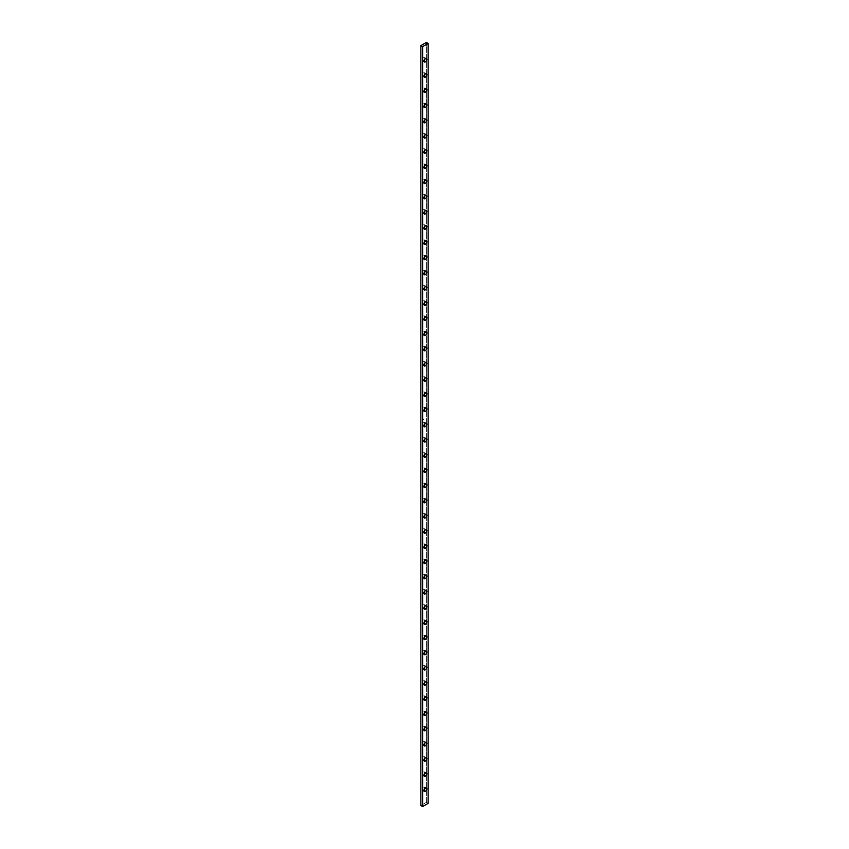 <?xml version="1.0" encoding="UTF-8"?>
<svg xmlns="http://www.w3.org/2000/svg" width="849" height="849" viewBox="0 0 849 849"><rect width="100%" height="100%" fill="white"/><g stroke="black" fill="none" stroke-linecap="round" stroke-linejoin="round"><path stroke-width="0.64" stroke-dasharray="4.25 3.18" d="M423.619 787.108L425.381 788.127L423.619 787.108L424.627 787.012A2.016 1.167 120 0 0 423.619 787.108A2.016 1.167 120 0 0 422.303 788.891A2.016 1.167 120 0 0 422.611 790.504L422.303 788.891L423.619 787.108M424.171 789.963L423.619 790.398A2.016 1.167 120 0 0 424.001 790.122M424.999 788.403A2.016 1.167 120 0 0 424.627 787.012L424.935 788.625M423.619 771.911L425.381 772.919L423.619 771.911L424.627 771.815A2.016 1.167 120 0 0 423.619 771.911A2.016 1.167 120 0 0 422.303 773.683A2.016 1.167 120 0 0 422.611 775.307L422.303 773.683L423.619 771.911M424.171 774.766L423.619 775.201A2.016 1.167 120 0 0 424.001 774.925M424.999 773.206A2.016 1.167 120 0 0 424.627 771.815L424.935 773.428M423.619 756.714L425.381 757.722L423.619 756.714L424.627 756.608A2.016 1.167 120 0 0 423.619 756.714A2.016 1.167 120 0 0 422.303 758.486A2.016 1.167 120 0 0 422.611 760.11L422.303 758.486L423.619 756.714M424.171 759.568L423.619 760.004A2.016 1.167 120 0 0 424.001 759.728M424.999 758.008A2.016 1.167 120 0 0 424.627 756.608L424.935 758.231M423.619 741.517L425.381 742.525L423.619 741.517L424.627 741.41A2.016 1.167 120 0 0 423.619 741.517A2.016 1.167 120 0 0 422.303 743.289A2.016 1.167 120 0 0 422.611 744.902L422.303 743.289L423.619 741.517M424.171 744.371L423.619 744.806A2.016 1.167 120 0 0 424.001 744.531M424.999 742.811A2.016 1.167 120 0 0 424.627 741.41L424.935 743.034M423.619 726.319L425.381 727.328L423.619 726.319L424.627 726.213A2.016 1.167 120 0 0 423.619 726.319A2.016 1.167 120 0 0 422.303 728.092A2.016 1.167 120 0 0 422.611 729.705L422.303 728.092L423.619 726.319M424.171 729.164L423.619 729.609A2.016 1.167 120 0 0 424.001 729.333M424.999 727.604A2.016 1.167 120 0 0 424.627 726.213L424.935 727.826M423.619 711.112L425.381 712.131L423.619 711.112L424.627 711.016A2.016 1.167 120 0 0 423.619 711.112A2.016 1.167 120 0 0 422.303 712.895A2.016 1.167 120 0 0 422.611 714.508L422.303 712.895L423.619 711.112M424.171 713.967L423.619 714.412A2.016 1.167 120 0 0 424.001 714.126M424.999 712.407A2.016 1.167 120 0 0 424.627 711.016L424.935 712.629M423.619 695.915L425.381 696.933L423.619 695.915L424.627 695.819A2.016 1.167 120 0 0 423.619 695.915A2.016 1.167 120 0 0 422.303 697.698A2.016 1.167 120 0 0 422.611 699.311L422.303 697.698L423.619 695.915M424.171 698.769L423.619 699.215A2.016 1.167 120 0 0 424.001 698.929M424.999 697.209A2.016 1.167 120 0 0 424.627 695.819L424.935 697.432M423.619 680.718L425.381 681.736L423.619 680.718L424.627 680.622A2.016 1.167 120 0 0 423.619 680.718A2.016 1.167 120 0 0 422.303 682.5A2.016 1.167 120 0 0 422.611 684.114L422.303 682.5L423.619 680.718M424.171 683.572L423.619 684.018A2.016 1.167 120 0 0 424.001 683.732M424.999 682.012A2.016 1.167 120 0 0 424.627 680.622L424.935 682.235M423.619 665.52L425.381 666.539L423.619 665.52L424.627 665.425A2.016 1.167 120 0 0 423.619 665.52A2.016 1.167 120 0 0 422.303 667.303A2.016 1.167 120 0 0 422.611 668.916L422.303 667.303L423.619 665.52M424.171 668.375L423.619 668.81A2.016 1.167 120 0 0 424.001 668.534M424.999 666.815A2.016 1.167 120 0 0 424.627 665.425L424.935 667.038M423.619 650.323L425.381 651.332L423.619 650.323L424.627 650.228A2.016 1.167 120 0 0 423.619 650.323A2.016 1.167 120 0 0 422.303 652.096A2.016 1.167 120 0 0 422.611 653.719L422.303 652.096L423.619 650.323M424.171 653.178L423.619 653.613A2.016 1.167 120 0 0 424.001 653.337M424.999 651.618A2.016 1.167 120 0 0 424.627 650.228L424.935 651.841M423.619 635.126L425.381 636.134L423.619 635.126L424.627 635.02A2.016 1.167 120 0 0 423.619 635.126A2.016 1.167 120 0 0 422.303 636.899A2.016 1.167 120 0 0 422.611 638.522L422.303 636.899L423.619 635.126M424.171 637.981L423.619 638.416A2.016 1.167 120 0 0 424.001 638.14M424.999 636.421A2.016 1.167 120 0 0 424.627 635.02L424.935 636.644M423.619 619.929L425.381 620.937L423.619 619.929L424.627 619.823A2.016 1.167 120 0 0 423.619 619.929A2.016 1.167 120 0 0 422.303 621.701A2.016 1.167 120 0 0 422.611 623.315L422.303 621.701L423.619 619.929M424.171 622.784L423.619 623.219A2.016 1.167 120 0 0 424.001 622.943M424.999 621.224A2.016 1.167 120 0 0 424.627 619.823L424.935 621.447M423.619 604.732L425.381 605.74L423.619 604.732L424.627 604.626A2.016 1.167 120 0 0 423.619 604.732A2.016 1.167 120 0 0 422.303 606.504A2.016 1.167 120 0 0 422.611 608.117L422.303 606.504L423.619 604.732M424.171 607.576L423.619 608.022A2.016 1.167 120 0 0 424.001 607.746M424.999 606.016A2.016 1.167 120 0 0 424.627 604.626L424.935 606.239M423.619 589.524L425.381 590.543L423.619 589.524L424.627 589.429A2.016 1.167 120 0 0 423.619 589.524A2.016 1.167 120 0 0 422.303 591.307A2.016 1.167 120 0 0 422.611 592.92L422.303 591.307L423.619 589.524M424.171 592.379L423.619 592.825A2.016 1.167 120 0 0 424.001 592.538M424.999 590.819A2.016 1.167 120 0 0 424.627 589.429L424.935 591.042M423.619 574.327L425.381 575.346L423.619 574.327L424.627 574.232A2.016 1.167 120 0 0 423.619 574.327A2.016 1.167 120 0 0 422.303 576.11A2.016 1.167 120 0 0 422.611 577.723L422.303 576.11L423.619 574.327M424.171 577.182L423.619 577.628A2.016 1.167 120 0 0 424.001 577.341M424.999 575.622A2.016 1.167 120 0 0 424.627 574.232L424.935 575.845M423.619 559.13L425.381 560.149L423.619 559.13L424.627 559.035A2.016 1.167 120 0 0 423.619 559.13A2.016 1.167 120 0 0 422.303 560.913A2.016 1.167 120 0 0 422.611 562.526L422.303 560.913L423.619 559.13M424.171 561.985L423.619 562.431A2.016 1.167 120 0 0 424.001 562.144M424.999 560.425A2.016 1.167 120 0 0 424.627 559.035L424.935 560.648M423.619 543.933L425.381 544.952L423.619 543.933L424.627 543.838A2.016 1.167 120 0 0 423.619 543.933A2.016 1.167 120 0 0 422.303 545.716A2.016 1.167 120 0 0 422.611 547.329L422.303 545.716L423.619 543.933M424.171 546.788L423.619 547.223A2.016 1.167 120 0 0 424.001 546.947M424.999 545.228A2.016 1.167 120 0 0 424.627 543.838L424.935 545.451M423.619 528.736L425.381 529.744L423.619 528.736L424.627 528.64A2.016 1.167 120 0 0 423.619 528.736A2.016 1.167 120 0 0 422.303 530.508A2.016 1.167 120 0 0 422.611 532.132L422.303 530.508L423.619 528.736M424.171 531.591L423.619 532.026A2.016 1.167 120 0 0 424.001 531.75M424.999 530.031A2.016 1.167 120 0 0 424.627 528.64L424.935 530.254M423.619 513.539L425.381 514.547L423.619 513.539L424.627 513.433A2.016 1.167 120 0 0 423.619 513.539A2.016 1.167 120 0 0 422.303 515.311A2.016 1.167 120 0 0 422.611 516.935L422.303 515.311L423.619 513.539M424.171 516.394L423.619 516.829A2.016 1.167 120 0 0 424.001 516.553M424.999 514.834A2.016 1.167 120 0 0 424.627 513.433L424.935 515.056M423.619 498.342L425.381 499.35L423.619 498.342L424.627 498.236A2.016 1.167 120 0 0 423.619 498.342A2.016 1.167 120 0 0 422.303 500.114A2.016 1.167 120 0 0 422.611 501.727L422.303 500.114L423.619 498.342M424.171 501.197L423.619 501.632A2.016 1.167 120 0 0 424.001 501.356M424.999 499.637A2.016 1.167 120 0 0 424.627 498.236L424.935 499.859M423.619 483.145L425.381 484.153L423.619 483.145L424.627 483.039A2.016 1.167 120 0 0 423.619 483.145A2.016 1.167 120 0 0 422.303 484.917A2.016 1.167 120 0 0 422.611 486.53L422.303 484.917L423.619 483.145M424.171 485.989L423.619 486.435A2.016 1.167 120 0 0 424.001 486.159M424.999 484.429A2.016 1.167 120 0 0 424.627 483.039L424.935 484.652M423.619 467.937L425.381 468.956L423.619 467.937L424.627 467.841A2.016 1.167 120 0 0 423.619 467.937A2.016 1.167 120 0 0 422.303 469.72A2.016 1.167 120 0 0 422.611 471.333L422.303 469.72L423.619 467.937M424.171 470.792L423.619 471.237A2.016 1.167 120 0 0 424.001 470.951M424.999 469.232A2.016 1.167 120 0 0 424.627 467.841L424.935 469.455M423.619 452.74L425.381 453.759L423.619 452.74L424.627 452.644A2.016 1.167 120 0 0 423.619 452.74A2.016 1.167 120 0 0 422.303 454.523A2.016 1.167 120 0 0 422.611 456.136L422.303 454.523L423.619 452.74M424.171 455.595L423.619 456.04A2.016 1.167 120 0 0 424.001 455.754M424.999 454.035A2.016 1.167 120 0 0 424.627 452.644L424.935 454.257M423.619 437.543L425.381 438.562L423.619 437.543L424.627 437.447A2.016 1.167 120 0 0 423.619 437.543A2.016 1.167 120 0 0 422.303 439.326A2.016 1.167 120 0 0 422.611 440.939L422.303 439.326L423.619 437.543M424.171 440.398L423.619 440.843A2.016 1.167 120 0 0 424.001 440.557M424.999 438.837A2.016 1.167 120 0 0 424.627 437.447L424.935 439.06M423.619 422.346L425.381 423.364L423.619 422.346L424.627 422.25A2.016 1.167 120 0 0 423.619 422.346A2.016 1.167 120 0 0 422.303 424.129A2.016 1.167 120 0 0 422.611 425.742L422.303 424.129L423.619 422.346M424.171 425.2L423.619 425.636A2.016 1.167 120 0 0 424.001 425.36M424.999 423.64A2.016 1.167 120 0 0 424.627 422.25L424.935 423.863M423.619 407.149L425.381 408.157L423.619 407.149L424.627 407.053A2.016 1.167 120 0 0 423.619 407.149A2.016 1.167 120 0 0 422.303 408.921A2.016 1.167 120 0 0 422.611 410.545L422.303 408.921L423.619 407.149M424.171 410.003L423.619 410.438A2.016 1.167 120 0 0 424.001 410.163M424.999 408.443A2.016 1.167 120 0 0 424.627 407.053L424.935 408.666M423.619 391.951L425.381 392.96L423.619 391.951L424.627 391.845A2.016 1.167 120 0 0 423.619 391.951A2.016 1.167 120 0 0 422.303 393.724A2.016 1.167 120 0 0 422.611 395.347L422.303 393.724L423.619 391.951M424.171 394.806L423.619 395.241A2.016 1.167 120 0 0 424.001 394.965M424.999 393.246A2.016 1.167 120 0 0 424.627 391.845L424.935 393.469M423.619 376.754L425.381 377.763L423.619 376.754L424.627 376.648A2.016 1.167 120 0 0 423.619 376.754A2.016 1.167 120 0 0 422.303 378.527A2.016 1.167 120 0 0 422.611 380.14L422.303 378.527L423.619 376.754M424.171 379.609L423.619 380.044A2.016 1.167 120 0 0 424.001 379.768M424.999 378.049A2.016 1.167 120 0 0 424.627 376.648L424.935 378.272M423.619 361.557L425.381 362.565L423.619 361.557L424.627 361.451A2.016 1.167 120 0 0 423.619 361.557A2.016 1.167 120 0 0 422.303 363.33A2.016 1.167 120 0 0 422.611 364.943L422.303 363.33L423.619 361.557M424.171 364.401L423.619 364.847A2.016 1.167 120 0 0 424.001 364.571M424.999 362.841A2.016 1.167 120 0 0 424.627 361.451L424.935 363.064M423.619 346.35L425.381 347.368L423.619 346.35L424.627 346.254A2.016 1.167 120 0 0 423.619 346.35A2.016 1.167 120 0 0 422.303 348.132A2.016 1.167 120 0 0 422.611 349.746L422.303 348.132L423.619 346.35M424.171 349.204L423.619 349.65A2.016 1.167 120 0 0 424.001 349.363M424.999 347.644A2.016 1.167 120 0 0 424.627 346.254L424.935 347.867M423.619 331.152L425.381 332.171L423.619 331.152L424.627 331.057A2.016 1.167 120 0 0 423.619 331.152A2.016 1.167 120 0 0 422.303 332.935A2.016 1.167 120 0 0 422.611 334.548L422.303 332.935L423.619 331.152M424.171 334.007L423.619 334.453A2.016 1.167 120 0 0 424.001 334.166M424.999 332.447A2.016 1.167 120 0 0 424.627 331.057L424.935 332.67M423.619 315.955L425.381 316.974L423.619 315.955L424.627 315.86A2.016 1.167 120 0 0 423.619 315.955A2.016 1.167 120 0 0 422.303 317.738A2.016 1.167 120 0 0 422.611 319.351L422.303 317.738L423.619 315.955M424.171 318.81L423.619 319.256A2.016 1.167 120 0 0 424.001 318.969M424.999 317.25A2.016 1.167 120 0 0 424.627 315.86L424.935 317.473M423.619 300.758L425.381 301.777L423.619 300.758L424.627 300.663A2.016 1.167 120 0 0 423.619 300.758A2.016 1.167 120 0 0 422.303 302.541A2.016 1.167 120 0 0 422.611 304.154L422.303 302.541L423.619 300.758M424.171 303.613L423.619 304.048A2.016 1.167 120 0 0 424.001 303.772M424.999 302.053A2.016 1.167 120 0 0 424.627 300.663L424.935 302.276M423.619 270.364L425.381 271.372L423.619 270.364L424.627 270.258A2.016 1.167 120 0 0 423.619 270.364A2.016 1.167 120 0 0 422.303 272.136A2.016 1.167 120 0 0 422.611 273.76L422.303 272.136L423.619 270.364M424.171 273.219L423.619 273.654A2.016 1.167 120 0 0 424.001 273.378M424.999 271.659A2.016 1.167 120 0 0 424.627 270.258L424.935 271.882M423.619 255.167L425.381 256.175L423.619 255.167L424.627 255.061A2.016 1.167 120 0 0 423.619 255.167A2.016 1.167 120 0 0 422.303 256.939A2.016 1.167 120 0 0 422.611 258.552L422.303 256.939L423.619 255.167M424.171 258.022L423.619 258.457A2.016 1.167 120 0 0 424.001 258.181M424.999 256.462A2.016 1.167 120 0 0 424.627 255.061L424.935 256.685M423.619 239.97L425.381 240.978L423.619 239.97L424.627 239.864A2.016 1.167 120 0 0 423.619 239.97A2.016 1.167 120 0 0 422.303 241.742A2.016 1.167 120 0 0 422.611 243.355L422.303 241.742L423.619 239.97M424.171 242.814L423.619 243.26A2.016 1.167 120 0 0 424.001 242.984M424.999 241.254A2.016 1.167 120 0 0 424.627 239.864L424.935 241.477M423.619 224.773L425.381 225.781L423.619 224.773L424.627 224.667A2.016 1.167 120 0 0 423.619 224.773A2.016 1.167 120 0 0 422.303 226.545A2.016 1.167 120 0 0 422.611 228.158L422.303 226.545L423.619 224.773M424.171 227.617L423.619 228.063A2.016 1.167 120 0 0 424.001 227.776M424.999 226.057A2.016 1.167 120 0 0 424.627 224.667L424.935 226.28M423.619 209.565L425.381 210.584L423.619 209.565L424.627 209.47A2.016 1.167 120 0 0 423.619 209.565A2.016 1.167 120 0 0 422.303 211.348A2.016 1.167 120 0 0 422.611 212.961L422.303 211.348L423.619 209.565M424.171 212.42L423.619 212.866A2.016 1.167 120 0 0 424.001 212.579M424.999 210.86A2.016 1.167 120 0 0 424.627 209.47L424.935 211.083M423.619 194.368L425.381 195.387L423.619 194.368L424.627 194.272A2.016 1.167 120 0 0 423.619 194.368A2.016 1.167 120 0 0 422.303 196.151A2.016 1.167 120 0 0 422.611 197.764L422.303 196.151L423.619 194.368M424.171 197.223L423.619 197.668A2.016 1.167 120 0 0 424.001 197.382M424.999 195.663A2.016 1.167 120 0 0 424.627 194.272L424.935 195.886M423.619 179.171L425.381 180.19L423.619 179.171L424.627 179.075A2.016 1.167 120 0 0 423.619 179.171A2.016 1.167 120 0 0 422.303 180.954A2.016 1.167 120 0 0 422.611 182.567L422.303 180.954L423.619 179.171M424.171 182.026L423.619 182.461A2.016 1.167 120 0 0 424.001 182.185M424.999 180.466A2.016 1.167 120 0 0 424.627 179.075L424.935 180.688M423.619 163.974L425.381 164.982L423.619 163.974L424.627 163.878A2.016 1.167 120 0 0 423.619 163.974A2.016 1.167 120 0 0 422.303 165.746A2.016 1.167 120 0 0 422.611 167.37L422.303 165.746L423.619 163.974M424.171 166.828L423.619 167.264A2.016 1.167 120 0 0 424.001 166.988M424.999 165.268A2.016 1.167 120 0 0 424.627 163.878L424.935 165.491M423.619 148.777L425.381 149.785L423.619 148.777L424.627 148.671A2.016 1.167 120 0 0 423.619 148.777A2.016 1.167 120 0 0 422.303 150.549A2.016 1.167 120 0 0 422.611 152.173L422.303 150.549L423.619 148.777M424.171 151.631L423.619 152.067A2.016 1.167 120 0 0 424.001 151.791M424.999 150.071A2.016 1.167 120 0 0 424.627 148.671L424.935 150.294M423.619 133.58L425.381 134.588L423.619 133.58L424.627 133.473A2.016 1.167 120 0 0 423.619 133.58A2.016 1.167 120 0 0 422.303 135.352A2.016 1.167 120 0 0 422.611 136.965L422.303 135.352L423.619 133.58M424.171 136.434L423.619 136.869A2.016 1.167 120 0 0 424.001 136.593M424.999 134.874A2.016 1.167 120 0 0 424.627 133.473L424.935 135.097M423.619 118.382L425.381 119.391L423.619 118.382L424.627 118.276A2.016 1.167 120 0 0 423.619 118.382A2.016 1.167 120 0 0 422.303 120.155A2.016 1.167 120 0 0 422.611 121.768L422.303 120.155L423.619 118.382M424.171 121.227L423.619 121.672A2.016 1.167 120 0 0 424.001 121.396M424.999 119.667A2.016 1.167 120 0 0 424.627 118.276L424.935 119.889M423.619 103.185L425.381 104.194L423.619 103.185L424.627 103.079A2.016 1.167 120 0 0 423.619 103.185A2.016 1.167 120 0 0 422.303 104.958A2.016 1.167 120 0 0 422.611 106.571L422.303 104.958L423.619 103.185M424.171 106.029L423.619 106.475A2.016 1.167 120 0 0 424.001 106.189M424.999 104.469A2.016 1.167 120 0 0 424.627 103.079L424.935 104.692M423.619 87.978L425.381 88.996L423.619 87.978L424.627 87.882A2.016 1.167 120 0 0 423.619 87.978A2.016 1.167 120 0 0 422.303 89.761A2.016 1.167 120 0 0 422.611 91.374L422.303 89.761L423.619 87.978M424.171 90.832L423.619 91.278A2.016 1.167 120 0 0 424.001 90.992M424.999 89.272A2.016 1.167 120 0 0 424.627 87.882L424.935 89.495M423.619 72.781L425.381 73.799L423.619 72.781L424.627 72.685A2.016 1.167 120 0 0 423.619 72.781A2.016 1.167 120 0 0 422.303 74.563A2.016 1.167 120 0 0 422.611 76.177L422.303 74.563L423.619 72.781M424.171 75.635L423.619 76.081A2.016 1.167 120 0 0 424.001 75.794M424.999 74.075A2.016 1.167 120 0 0 424.627 72.685L424.935 74.298M423.619 285.561L425.381 286.569L423.619 285.561L424.627 285.466A2.016 1.167 120 0 0 423.619 285.561A2.016 1.167 120 0 0 422.303 287.333A2.016 1.167 120 0 0 422.611 288.957L422.303 287.333L423.619 285.561M424.171 288.416L423.619 288.851A2.016 1.167 120 0 0 424.001 288.575M424.999 286.856A2.016 1.167 120 0 0 424.627 285.466L424.935 287.079M423.619 57.583L425.381 58.602L423.619 57.583L424.627 57.488A2.016 1.167 120 0 0 423.619 57.583A2.016 1.167 120 0 0 422.303 59.366A2.016 1.167 120 0 0 422.611 60.979L422.303 59.366L423.619 57.583M424.171 60.438L423.619 60.873A2.016 1.167 120 0 0 424.001 60.597M424.999 58.878A2.016 1.167 120 0 0 424.627 57.488L424.935 59.101M420.881 805.542L426.368 802.369L426.368 42.45L426.368 802.369L420.881 805.542M423.768 419.247L423.428 419.799L423.768 419.247M423.619 790.398L422.611 790.504A2.016 1.167 120 0 0 423.619 790.398M423.619 775.201L422.611 775.307A2.016 1.167 120 0 0 423.619 775.201M423.619 760.004L422.611 760.11A2.016 1.167 120 0 0 423.619 760.004M423.619 744.806L422.611 744.902A2.016 1.167 120 0 0 423.619 744.806M423.619 729.609L422.611 729.705A2.016 1.167 120 0 0 423.619 729.609M423.619 714.412L422.611 714.508A2.016 1.167 120 0 0 423.619 714.412M423.619 699.215L422.611 699.311A2.016 1.167 120 0 0 423.619 699.215M423.619 684.018L422.611 684.114A2.016 1.167 120 0 0 423.619 684.018M423.619 668.81L422.611 668.916A2.016 1.167 120 0 0 423.619 668.81M423.619 653.613L422.611 653.719A2.016 1.167 120 0 0 423.619 653.613M423.619 638.416L422.611 638.522A2.016 1.167 120 0 0 423.619 638.416M423.619 623.219L422.611 623.315A2.016 1.167 120 0 0 423.619 623.219M423.619 608.022L422.611 608.117A2.016 1.167 120 0 0 423.619 608.022M423.619 592.825L422.611 592.92A2.016 1.167 120 0 0 423.619 592.825M423.619 577.628L422.611 577.723A2.016 1.167 120 0 0 423.619 577.628M423.619 562.431L422.611 562.526A2.016 1.167 120 0 0 423.619 562.431M423.619 547.223L422.611 547.329A2.016 1.167 120 0 0 423.619 547.223M423.619 532.026L422.611 532.132A2.016 1.167 120 0 0 423.619 532.026M423.619 516.829L422.611 516.935A2.016 1.167 120 0 0 423.619 516.829M423.619 501.632L422.611 501.727A2.016 1.167 120 0 0 423.619 501.632M423.619 486.435L422.611 486.53A2.016 1.167 120 0 0 423.619 486.435M423.619 471.237L422.611 471.333A2.016 1.167 120 0 0 423.619 471.237M423.619 456.04L422.611 456.136A2.016 1.167 120 0 0 423.619 456.04M423.619 440.843L422.611 440.939A2.016 1.167 120 0 0 423.619 440.843M423.619 425.636L422.611 425.742A2.016 1.167 120 0 0 423.619 425.636M423.619 410.438L422.611 410.545A2.016 1.167 120 0 0 423.619 410.438M423.619 395.241L422.611 395.347A2.016 1.167 120 0 0 423.619 395.241M423.619 380.044L422.611 380.14A2.016 1.167 120 0 0 423.619 380.044M423.619 364.847L422.611 364.943A2.016 1.167 120 0 0 423.619 364.847M423.619 349.65L422.611 349.746A2.016 1.167 120 0 0 423.619 349.65M423.619 334.453L422.611 334.548A2.016 1.167 120 0 0 423.619 334.453M423.619 319.256L422.611 319.351A2.016 1.167 120 0 0 423.619 319.256M423.619 304.048L422.611 304.154A2.016 1.167 120 0 0 423.619 304.048M423.619 273.654L422.611 273.76A2.016 1.167 120 0 0 423.619 273.654M423.619 258.457L422.611 258.552A2.016 1.167 120 0 0 423.619 258.457M423.619 243.26L422.611 243.355A2.016 1.167 120 0 0 423.619 243.26M423.619 228.063L422.611 228.158A2.016 1.167 120 0 0 423.619 228.063M423.619 212.866L422.611 212.961A2.016 1.167 120 0 0 423.619 212.866M423.619 197.668L422.611 197.764A2.016 1.167 120 0 0 423.619 197.668M423.619 182.461L422.611 182.567A2.016 1.167 120 0 0 423.619 182.461M423.619 167.264L422.611 167.37A2.016 1.167 120 0 0 423.619 167.264M423.619 152.067L422.611 152.173A2.016 1.167 120 0 0 423.619 152.067M423.619 136.869L422.611 136.965A2.016 1.167 120 0 0 423.619 136.869M423.619 121.672L422.611 121.768A2.016 1.167 120 0 0 423.619 121.672M423.619 106.475L422.611 106.571A2.016 1.167 120 0 0 423.619 106.475M423.619 91.278L422.611 91.374A2.016 1.167 120 0 0 423.619 91.278M423.619 76.081L422.611 76.177A2.016 1.167 120 0 0 423.619 76.081M423.619 288.851L422.611 288.957A2.016 1.167 120 0 0 423.619 288.851M423.619 60.873L422.611 60.979A2.016 1.167 120 0 0 423.619 60.873M428.119 803.387L426.368 802.369L428.119 803.387M423.715 419.003L423.407 419.777L423.683 418.96M426.389 788.021L424.627 787.012M426.389 772.823L424.627 771.815M426.389 757.626L424.627 756.608M426.389 742.429L424.627 741.41M426.389 727.232L424.627 726.213M426.389 712.035L424.627 711.016M426.389 696.827L424.627 695.819M426.389 681.63L424.627 680.622M426.389 666.433L424.627 665.425M426.389 651.236L424.627 650.228M426.389 636.039L424.627 635.02M426.389 620.842L424.627 619.823M426.389 605.645L424.627 604.626M426.389 590.448L424.627 589.429M426.389 575.24L424.627 574.232M426.389 560.043L424.627 559.035M426.389 544.846L424.627 543.838M426.389 529.649L424.627 528.64M426.389 514.452L424.627 513.433M426.389 499.254L424.627 498.236M426.389 484.057L424.627 483.039M426.389 468.86L424.627 467.841M426.389 453.653L424.627 452.644M426.389 438.455L424.627 437.447M426.389 423.258L424.627 422.25M426.389 408.061L424.627 407.053M426.389 392.864L424.627 391.845M426.389 377.667L424.627 376.648M426.389 362.47L424.627 361.451M426.389 347.273L424.627 346.254M426.389 332.065L424.627 331.057M426.389 316.868L424.627 315.86M426.389 301.671L424.627 300.663M426.389 271.277L424.627 270.258M426.389 256.08L424.627 255.061M426.389 240.883L424.627 239.864M426.389 225.685L424.627 224.667M426.389 210.478L424.627 209.47M426.389 195.281L424.627 194.272M426.389 180.084L424.627 179.075M426.389 164.886L424.627 163.878M426.389 149.689L424.627 148.671M426.389 134.492L424.627 133.473M426.389 119.295L424.627 118.276M426.389 104.098L424.627 103.079M426.389 88.89L424.627 87.882M426.389 73.693L424.627 72.685M426.389 286.474L424.627 285.466M426.389 58.496L424.627 57.488M424.373 61.988L422.611 60.979M424.373 289.965L422.611 288.957M424.373 77.185L422.611 76.177M424.373 92.392L422.611 91.374M424.373 107.59L422.611 106.571M424.373 122.787L422.611 121.768M424.373 137.984L422.611 136.965M424.373 153.181L422.611 152.173M424.373 168.378L422.611 167.37M424.373 183.575L422.611 182.567M424.373 198.772L422.611 197.764M424.373 213.98L422.611 212.961M424.373 229.177L422.611 228.158M424.373 244.374L422.611 243.355M424.373 259.571L422.611 258.552M424.373 274.768L422.611 273.76M424.373 305.162L422.611 304.154M424.373 320.36L422.611 319.351M424.373 335.567L422.611 334.548M424.373 350.764L422.611 349.746M424.373 365.961L422.611 364.943M424.373 381.159L422.611 380.14M424.373 396.356L422.611 395.347M424.373 411.553L422.611 410.545M424.373 426.75L422.611 425.742M424.373 441.947L422.611 440.939M424.373 457.155L422.611 456.136M424.373 472.352L422.611 471.333M424.373 487.549L422.611 486.53M424.373 502.746L422.611 501.727M424.373 517.943L422.611 516.935M424.373 533.14L422.611 532.132M424.373 548.337L422.611 547.329M424.373 563.534L422.611 562.526M424.373 578.742L422.611 577.723M424.373 593.939L422.611 592.92M424.373 609.136L422.611 608.117M424.373 624.333L422.611 623.315M424.373 639.53L422.611 638.522M424.373 654.728L422.611 653.719M424.373 669.925L422.611 668.916M424.373 685.122L422.611 684.114M424.373 700.329L422.611 699.311M424.373 715.527L422.611 714.508M424.373 730.724L422.611 729.705M424.373 745.921L422.611 744.902M424.373 761.118L422.611 760.11M424.373 776.315L422.611 775.307M424.373 791.512L422.611 790.504"/><path stroke-width="1.27" d="M425.381 788.127A2.016 1.167 -60 0 1 426.389 788.021A2.016 1.167 -60 0 1 426.697 789.634A2.016 1.167 -60 0 1 425.381 791.417L423.98 790.26L424.829 788.562L426.166 787.946L426.803 788.944L426.166 790.684L424.829 791.608L423.948 790.589L425.381 791.417A2.016 1.167 -60 0 1 424.373 791.512A2.016 1.167 -60 0 1 424.065 789.899A2.016 1.167 -60 0 1 425.381 788.127L425.381 788.127M424.001 790.122A2.016 1.167 120 0 0 424.999 788.403M425.381 772.919A2.016 1.167 -60 0 1 426.389 772.823A2.016 1.167 -60 0 1 426.697 774.437A2.016 1.167 -60 0 1 425.381 776.219L423.98 775.052L424.829 773.365L426.166 772.739L426.803 773.747L425.922 775.774L424.585 776.4L423.948 775.392L425.381 776.219A2.016 1.167 -60 0 1 424.373 776.315A2.016 1.167 -60 0 1 424.065 774.702A2.016 1.167 -60 0 1 425.381 772.919L425.381 772.919M424.001 774.925A2.016 1.167 120 0 0 424.999 773.206M425.381 757.722A2.016 1.167 -60 0 1 426.389 757.626A2.016 1.167 -60 0 1 426.697 759.239A2.016 1.167 -60 0 1 425.381 761.022L423.98 759.855L424.829 758.168L426.166 757.541L426.803 758.55L425.922 760.577L424.585 761.203L423.948 760.195L425.381 761.022A2.016 1.167 -60 0 1 424.373 761.118A2.016 1.167 -60 0 1 424.065 759.505A2.016 1.167 -60 0 1 425.381 757.722L425.381 757.722M424.001 759.728A2.016 1.167 120 0 0 424.999 758.008M425.381 742.525A2.016 1.167 -60 0 1 426.389 742.429A2.016 1.167 -60 0 1 426.697 744.042A2.016 1.167 -60 0 1 425.381 745.815L423.98 744.658L424.829 742.971L426.166 742.344L426.803 743.353L425.922 745.38L424.585 745.995L423.948 744.998L425.381 745.815A2.016 1.167 -60 0 1 424.373 745.921A2.016 1.167 -60 0 1 424.065 744.308A2.016 1.167 -60 0 1 425.381 742.525L425.381 742.525M424.001 744.531A2.016 1.167 120 0 0 424.999 742.811M425.381 727.328A2.016 1.167 -60 0 1 426.389 727.232A2.016 1.167 -60 0 1 426.697 728.845A2.016 1.167 -60 0 1 425.381 730.618L423.98 729.461L424.829 727.773L426.166 727.147L426.803 728.155L425.922 730.182L424.585 730.798L423.948 729.8L425.381 730.618A2.016 1.167 -60 0 1 424.373 730.724A2.016 1.167 -60 0 1 424.065 729.111A2.016 1.167 -60 0 1 425.381 727.328L425.381 727.328M424.001 729.333A2.016 1.167 120 0 0 424.999 727.604M425.381 712.131A2.016 1.167 -60 0 1 426.389 712.035A2.016 1.167 -60 0 1 426.697 713.648A2.016 1.167 -60 0 1 425.381 715.42L423.98 714.264L424.829 712.566L426.166 711.95L426.803 712.958L425.922 714.985L424.585 715.601L423.948 714.603L425.381 715.42A2.016 1.167 -60 0 1 424.373 715.527A2.016 1.167 -60 0 1 424.065 713.903A2.016 1.167 -60 0 1 425.381 712.131L425.381 712.131M424.001 714.126A2.016 1.167 120 0 0 424.999 712.407M425.381 696.933A2.016 1.167 -60 0 1 426.389 696.827A2.016 1.167 -60 0 1 426.697 698.451A2.016 1.167 -60 0 1 425.381 700.223L423.98 699.067L424.829 697.369L426.166 696.753L426.803 697.751L425.922 699.788L424.585 700.404L423.948 699.406L425.381 700.223A2.016 1.167 -60 0 1 424.373 700.329A2.016 1.167 -60 0 1 424.065 698.706A2.016 1.167 -60 0 1 425.381 696.933L425.381 696.933M424.001 698.929A2.016 1.167 120 0 0 424.999 697.209M425.381 681.736A2.016 1.167 -60 0 1 426.389 681.63A2.016 1.167 -60 0 1 426.697 683.254A2.016 1.167 -60 0 1 425.381 685.026L423.98 683.87L424.829 682.171L426.166 681.556L426.803 682.554L426.166 684.294L424.829 685.217L423.948 684.198L425.381 685.026A2.016 1.167 -60 0 1 424.373 685.122A2.016 1.167 -60 0 1 424.065 683.509A2.016 1.167 -60 0 1 425.381 681.736L425.381 681.736M424.001 683.732A2.016 1.167 120 0 0 424.999 682.012M425.381 666.539A2.016 1.167 -60 0 1 426.389 666.433A2.016 1.167 -60 0 1 426.697 668.046A2.016 1.167 -60 0 1 425.381 669.829L423.98 668.672L424.829 666.974L426.166 666.359L426.803 667.356L426.166 669.097L424.829 670.02L423.948 669.001L425.381 669.829A2.016 1.167 -60 0 1 424.373 669.925A2.016 1.167 -60 0 1 424.065 668.312A2.016 1.167 -60 0 1 425.381 666.539L425.381 666.539M424.001 668.534A2.016 1.167 120 0 0 424.999 666.815M425.381 651.332A2.016 1.167 -60 0 1 426.389 651.236A2.016 1.167 -60 0 1 426.697 652.849A2.016 1.167 -60 0 1 425.381 654.632L423.98 653.465L424.829 651.777L426.166 651.151L426.803 652.159L425.922 654.186L424.585 654.812L423.948 653.804L425.381 654.632A2.016 1.167 -60 0 1 424.373 654.728A2.016 1.167 -60 0 1 424.065 653.114A2.016 1.167 -60 0 1 425.381 651.332L425.381 651.332M424.001 653.337A2.016 1.167 120 0 0 424.999 651.618M425.381 636.134A2.016 1.167 -60 0 1 426.389 636.039A2.016 1.167 -60 0 1 426.697 637.652A2.016 1.167 -60 0 1 425.381 639.435L423.98 638.268L424.829 636.58L426.166 635.954L426.803 636.962L425.922 638.989L424.585 639.615L423.948 638.607L425.381 639.435A2.016 1.167 -60 0 1 424.373 639.53A2.016 1.167 -60 0 1 424.065 637.917A2.016 1.167 -60 0 1 425.381 636.134L425.381 636.134M424.001 638.14A2.016 1.167 120 0 0 424.999 636.421M425.381 620.937A2.016 1.167 -60 0 1 426.389 620.842A2.016 1.167 -60 0 1 426.697 622.455A2.016 1.167 -60 0 1 425.381 624.227L423.98 623.07L424.829 621.383L426.166 620.757L426.803 621.765L425.922 623.792L424.585 624.408L423.948 623.41L425.381 624.227A2.016 1.167 -60 0 1 424.373 624.333A2.016 1.167 -60 0 1 424.065 622.72A2.016 1.167 -60 0 1 425.381 620.937L425.381 620.937M424.001 622.943A2.016 1.167 120 0 0 424.999 621.224M425.381 605.74A2.016 1.167 -60 0 1 426.389 605.645A2.016 1.167 -60 0 1 426.697 607.258A2.016 1.167 -60 0 1 425.381 609.03L423.98 607.873L424.829 606.186L426.166 605.56L426.803 606.568L425.922 608.595L424.585 609.211L423.948 608.213L425.381 609.03A2.016 1.167 -60 0 1 424.373 609.136A2.016 1.167 -60 0 1 424.065 607.523A2.016 1.167 -60 0 1 425.381 605.74L425.381 605.74M424.001 607.746A2.016 1.167 120 0 0 424.999 606.016M425.381 590.543A2.016 1.167 -60 0 1 426.389 590.448A2.016 1.167 -60 0 1 426.697 592.061A2.016 1.167 -60 0 1 425.381 593.833L423.98 592.676L424.829 590.978L426.166 590.363L426.803 591.371L425.922 593.398L424.585 594.013L423.948 593.016L425.381 593.833A2.016 1.167 -60 0 1 424.373 593.939A2.016 1.167 -60 0 1 424.065 592.315A2.016 1.167 -60 0 1 425.381 590.543L425.381 590.543M424.001 592.538A2.016 1.167 120 0 0 424.999 590.819M425.381 575.346A2.016 1.167 -60 0 1 426.389 575.24A2.016 1.167 -60 0 1 426.697 576.864A2.016 1.167 -60 0 1 425.381 578.636L423.98 577.479L424.829 575.781L426.166 575.166L426.803 576.163L425.922 578.201L424.585 578.816L423.948 577.819L425.381 578.636A2.016 1.167 -60 0 1 424.373 578.742A2.016 1.167 -60 0 1 424.065 577.118A2.016 1.167 -60 0 1 425.381 575.346L425.381 575.346M424.001 577.341A2.016 1.167 120 0 0 424.999 575.622M425.381 560.149A2.016 1.167 -60 0 1 426.389 560.043A2.016 1.167 -60 0 1 426.697 561.667A2.016 1.167 -60 0 1 425.381 563.439L423.98 562.282L424.829 560.584L426.166 559.969L426.803 560.966L426.166 562.707L424.829 563.63L423.948 562.611L425.381 563.439A2.016 1.167 -60 0 1 424.373 563.534A2.016 1.167 -60 0 1 424.065 561.921A2.016 1.167 -60 0 1 425.381 560.149L425.381 560.149M424.001 562.144A2.016 1.167 120 0 0 424.999 560.425M425.381 544.952A2.016 1.167 -60 0 1 426.389 544.846A2.016 1.167 -60 0 1 426.697 546.459A2.016 1.167 -60 0 1 425.381 548.242L423.98 547.085L424.829 545.387L426.166 544.771L426.803 545.769L426.166 547.509L424.829 548.433L423.948 547.414L425.381 548.242A2.016 1.167 -60 0 1 424.373 548.337A2.016 1.167 -60 0 1 424.065 546.724A2.016 1.167 -60 0 1 425.381 544.952L425.381 544.952M424.001 546.947A2.016 1.167 120 0 0 424.999 545.228M425.381 529.744A2.016 1.167 -60 0 1 426.389 529.649A2.016 1.167 -60 0 1 426.697 531.262A2.016 1.167 -60 0 1 425.381 533.045L423.98 531.877L424.829 530.19L426.166 529.574L426.803 530.572L426.166 532.312L424.829 533.236L423.948 532.217L425.381 533.045A2.016 1.167 -60 0 1 424.373 533.14A2.016 1.167 -60 0 1 424.065 531.527A2.016 1.167 -60 0 1 425.381 529.744L425.381 529.744M424.001 531.75A2.016 1.167 120 0 0 424.999 530.031M425.381 514.547A2.016 1.167 -60 0 1 426.389 514.452A2.016 1.167 -60 0 1 426.697 516.065A2.016 1.167 -60 0 1 425.381 517.848L423.98 516.68L424.829 514.993L426.166 514.367L426.803 515.375L425.922 517.402L424.585 518.028L423.948 517.02L425.381 517.848A2.016 1.167 -60 0 1 424.373 517.943A2.016 1.167 -60 0 1 424.065 516.33A2.016 1.167 -60 0 1 425.381 514.547L425.381 514.547M424.001 516.553A2.016 1.167 120 0 0 424.999 514.834M425.381 499.35A2.016 1.167 -60 0 1 426.389 499.254A2.016 1.167 -60 0 1 426.697 500.868A2.016 1.167 -60 0 1 425.381 502.65L423.98 501.483L424.829 499.796L426.166 499.17L426.803 500.178L425.922 502.205L424.585 502.82L423.948 501.823L425.381 502.65A2.016 1.167 -60 0 1 424.373 502.746A2.016 1.167 -60 0 1 424.065 501.133A2.016 1.167 -60 0 1 425.381 499.35L425.381 499.35M424.001 501.356A2.016 1.167 120 0 0 424.999 499.637M425.381 484.153A2.016 1.167 -60 0 1 426.389 484.057A2.016 1.167 -60 0 1 426.697 485.67A2.016 1.167 -60 0 1 425.381 487.443L423.98 486.286L424.829 484.599L426.166 483.972L426.803 484.981L425.922 487.008L424.585 487.623L423.948 486.626L425.381 487.443A2.016 1.167 -60 0 1 424.373 487.549A2.016 1.167 -60 0 1 424.065 485.936A2.016 1.167 -60 0 1 425.381 484.153L425.381 484.153M424.001 486.159A2.016 1.167 120 0 0 424.999 484.429M425.381 468.956A2.016 1.167 -60 0 1 426.389 468.86A2.016 1.167 -60 0 1 426.697 470.473A2.016 1.167 -60 0 1 425.381 472.246L423.98 471.089L424.829 469.391L426.166 468.775L426.803 469.784L425.922 471.811L424.585 472.426L423.948 471.428L425.381 472.246A2.016 1.167 -60 0 1 424.373 472.352A2.016 1.167 -60 0 1 424.065 470.728A2.016 1.167 -60 0 1 425.381 468.956L425.381 468.956M424.001 470.951A2.016 1.167 120 0 0 424.999 469.232M425.381 453.759A2.016 1.167 -60 0 1 426.389 453.653A2.016 1.167 -60 0 1 426.697 455.276A2.016 1.167 -60 0 1 425.381 457.049L423.98 455.892L424.829 454.194L426.166 453.578L426.803 454.576L425.922 456.613L424.585 457.229L423.948 456.231L425.381 457.049A2.016 1.167 -60 0 1 424.373 457.155A2.016 1.167 -60 0 1 424.065 455.531A2.016 1.167 -60 0 1 425.381 453.759L425.381 453.759M424.001 455.754A2.016 1.167 120 0 0 424.999 454.035M425.381 438.562A2.016 1.167 -60 0 1 426.389 438.455A2.016 1.167 -60 0 1 426.697 440.079A2.016 1.167 -60 0 1 425.381 441.851L423.98 440.695L424.829 438.997L426.166 438.381L426.803 439.379L425.922 441.416L424.585 442.032L423.948 441.024L425.381 441.851A2.016 1.167 -60 0 1 424.373 441.947A2.016 1.167 -60 0 1 424.065 440.334A2.016 1.167 -60 0 1 425.381 438.562L425.381 438.562M424.001 440.557A2.016 1.167 120 0 0 424.999 438.837M425.381 423.364A2.016 1.167 -60 0 1 426.389 423.258A2.016 1.167 -60 0 1 426.697 424.871A2.016 1.167 -60 0 1 425.381 426.654L423.98 425.498L424.829 423.8L426.166 423.184L426.803 424.182L426.166 425.922L424.829 426.845L423.948 425.827L425.381 426.654A2.016 1.167 -60 0 1 424.373 426.75A2.016 1.167 -60 0 1 424.065 425.137A2.016 1.167 -60 0 1 425.381 423.364L425.381 423.364M424.001 425.36A2.016 1.167 120 0 0 424.999 423.64M425.381 408.157A2.016 1.167 -60 0 1 426.389 408.061A2.016 1.167 -60 0 1 426.697 409.674A2.016 1.167 -60 0 1 425.381 411.457L423.98 410.29L424.829 408.602L426.166 407.987L426.803 408.985L426.166 410.725L424.829 411.648L423.948 410.629L425.381 411.457A2.016 1.167 -60 0 1 424.373 411.553A2.016 1.167 -60 0 1 424.065 409.94A2.016 1.167 -60 0 1 425.381 408.157L425.381 408.157M424.001 410.163A2.016 1.167 120 0 0 424.999 408.443M425.381 392.96A2.016 1.167 -60 0 1 426.389 392.864A2.016 1.167 -60 0 1 426.697 394.477A2.016 1.167 -60 0 1 425.381 396.26L423.98 395.093L424.829 393.405L426.166 392.779L426.803 393.787L425.922 395.814L424.585 396.441L423.948 395.432L425.381 396.26A2.016 1.167 -60 0 1 424.373 396.356A2.016 1.167 -60 0 1 424.065 394.743A2.016 1.167 -60 0 1 425.381 392.96L425.381 392.96M424.001 394.965A2.016 1.167 120 0 0 424.999 393.246M425.381 377.763A2.016 1.167 -60 0 1 426.389 377.667A2.016 1.167 -60 0 1 426.697 379.28A2.016 1.167 -60 0 1 425.381 381.063L423.98 379.896L424.829 378.208L426.166 377.582L426.803 378.59L425.922 380.617L424.585 381.233L423.948 380.235L425.381 381.063A2.016 1.167 -60 0 1 424.373 381.159A2.016 1.167 -60 0 1 424.065 379.545A2.016 1.167 -60 0 1 425.381 377.763L425.381 377.763M424.001 379.768A2.016 1.167 120 0 0 424.999 378.049M425.381 362.565A2.016 1.167 -60 0 1 426.389 362.47A2.016 1.167 -60 0 1 426.697 364.083A2.016 1.167 -60 0 1 425.381 365.855L423.98 364.699L424.829 363.011L426.166 362.385L426.803 363.393L425.922 365.42L424.585 366.036L423.948 365.038L425.381 365.855A2.016 1.167 -60 0 1 424.373 365.961A2.016 1.167 -60 0 1 424.065 364.348A2.016 1.167 -60 0 1 425.381 362.565L425.381 362.565M424.001 364.571A2.016 1.167 120 0 0 424.999 362.841M425.381 347.368A2.016 1.167 -60 0 1 426.389 347.273A2.016 1.167 -60 0 1 426.697 348.886A2.016 1.167 -60 0 1 425.381 350.658L423.98 349.501L424.829 347.803L426.166 347.188L426.803 348.196L425.922 350.223L424.585 350.839L423.948 349.841L425.381 350.658A2.016 1.167 -60 0 1 424.373 350.764A2.016 1.167 -60 0 1 424.065 349.141A2.016 1.167 -60 0 1 425.381 347.368L425.381 347.368M424.001 349.363A2.016 1.167 120 0 0 424.999 347.644M425.381 332.171A2.016 1.167 -60 0 1 426.389 332.065A2.016 1.167 -60 0 1 426.697 333.689A2.016 1.167 -60 0 1 425.381 335.461L423.98 334.304L424.829 332.606L426.166 331.991L426.803 332.988L425.922 335.026L424.585 335.642L423.948 334.644L425.381 335.461A2.016 1.167 -60 0 1 424.373 335.567A2.016 1.167 -60 0 1 424.065 333.944A2.016 1.167 -60 0 1 425.381 332.171L425.381 332.171M424.001 334.166A2.016 1.167 120 0 0 424.999 332.447M425.381 316.974A2.016 1.167 -60 0 1 426.389 316.868A2.016 1.167 -60 0 1 426.697 318.492A2.016 1.167 -60 0 1 425.381 320.264L423.98 319.107L424.829 317.409L426.166 316.794L426.803 317.791L425.922 319.829L424.585 320.444L423.948 319.436L425.381 320.264A2.016 1.167 -60 0 1 424.373 320.36A2.016 1.167 -60 0 1 424.065 318.746A2.016 1.167 -60 0 1 425.381 316.974L425.381 316.974M424.001 318.969A2.016 1.167 120 0 0 424.999 317.25M425.381 301.777A2.016 1.167 -60 0 1 426.389 301.671A2.016 1.167 -60 0 1 426.697 303.284A2.016 1.167 -60 0 1 425.381 305.067L423.98 303.91L424.829 302.212L426.166 301.597L426.803 302.594L426.166 304.335L424.829 305.258L423.948 304.239L425.381 305.067A2.016 1.167 -60 0 1 424.373 305.162A2.016 1.167 -60 0 1 424.065 303.549A2.016 1.167 -60 0 1 425.381 301.777L425.381 301.777M424.001 303.772A2.016 1.167 120 0 0 424.999 302.053M425.381 271.372A2.016 1.167 -60 0 1 426.389 271.277A2.016 1.167 -60 0 1 426.697 272.89A2.016 1.167 -60 0 1 425.381 274.673L423.98 273.505L424.829 271.818L426.166 271.192L426.803 272.2L425.922 274.227L424.585 274.853L423.948 273.845L425.381 274.673A2.016 1.167 -60 0 1 424.373 274.768A2.016 1.167 -60 0 1 424.065 273.155A2.016 1.167 -60 0 1 425.381 271.372L425.381 271.372M424.001 273.378A2.016 1.167 120 0 0 424.999 271.659M425.381 256.175A2.016 1.167 -60 0 1 426.389 256.08A2.016 1.167 -60 0 1 426.697 257.693A2.016 1.167 -60 0 1 425.381 259.476L423.98 258.308L424.829 256.621L426.166 255.995L426.803 257.003L425.922 259.03L424.585 259.645L423.948 258.648L425.381 259.476A2.016 1.167 -60 0 1 424.373 259.571A2.016 1.167 -60 0 1 424.065 257.958A2.016 1.167 -60 0 1 425.381 256.175L425.381 256.175M424.001 258.181A2.016 1.167 120 0 0 424.999 256.462M425.381 240.978A2.016 1.167 -60 0 1 426.389 240.883A2.016 1.167 -60 0 1 426.697 242.496A2.016 1.167 -60 0 1 425.381 244.268L423.98 243.111L424.829 241.424L426.166 240.798L426.803 241.806L425.922 243.833L424.585 244.448L423.948 243.451L425.381 244.268A2.016 1.167 -60 0 1 424.373 244.374A2.016 1.167 -60 0 1 424.065 242.761A2.016 1.167 -60 0 1 425.381 240.978L425.381 240.978M424.001 242.984A2.016 1.167 120 0 0 424.999 241.254M425.381 225.781A2.016 1.167 -60 0 1 426.389 225.685A2.016 1.167 -60 0 1 426.697 227.299A2.016 1.167 -60 0 1 425.381 229.071L423.98 227.914L424.829 226.216L426.166 225.601L426.803 226.609L425.922 228.636L424.585 229.251L423.948 228.254L425.381 229.071A2.016 1.167 -60 0 1 424.373 229.177A2.016 1.167 -60 0 1 424.065 227.553A2.016 1.167 -60 0 1 425.381 225.781L425.381 225.781M424.001 227.776A2.016 1.167 120 0 0 424.999 226.057M425.381 210.584A2.016 1.167 -60 0 1 426.389 210.478A2.016 1.167 -60 0 1 426.697 212.101A2.016 1.167 -60 0 1 425.381 213.874L423.98 212.717L424.829 211.019L426.166 210.403L426.803 211.401L425.922 213.439L424.585 214.054L423.948 213.057L425.381 213.874A2.016 1.167 -60 0 1 424.373 213.98A2.016 1.167 -60 0 1 424.065 212.356A2.016 1.167 -60 0 1 425.381 210.584L425.381 210.584M424.001 212.579A2.016 1.167 120 0 0 424.999 210.86M425.381 195.387A2.016 1.167 -60 0 1 426.389 195.281A2.016 1.167 -60 0 1 426.697 196.904A2.016 1.167 -60 0 1 425.381 198.677L423.98 197.52L424.829 195.822L426.166 195.206L426.803 196.204L425.922 198.242L424.585 198.857L423.948 197.849L425.381 198.677A2.016 1.167 -60 0 1 424.373 198.772A2.016 1.167 -60 0 1 424.065 197.159A2.016 1.167 -60 0 1 425.381 195.387L425.381 195.387M424.001 197.382A2.016 1.167 120 0 0 424.999 195.663M425.381 180.19A2.016 1.167 -60 0 1 426.389 180.084A2.016 1.167 -60 0 1 426.697 181.697A2.016 1.167 -60 0 1 425.381 183.48L423.98 182.323L424.829 180.625L426.166 180.009L426.803 181.007L426.166 182.747L424.829 183.671L423.948 182.652L425.381 183.48A2.016 1.167 -60 0 1 424.373 183.575A2.016 1.167 -60 0 1 424.065 181.962A2.016 1.167 -60 0 1 425.381 180.19L425.381 180.19M424.001 182.185A2.016 1.167 120 0 0 424.999 180.466M425.381 164.982A2.016 1.167 -60 0 1 426.389 164.886A2.016 1.167 -60 0 1 426.697 166.5A2.016 1.167 -60 0 1 425.381 168.282L423.98 167.115L424.829 165.428L426.166 164.812L426.803 165.81L426.166 167.55L424.829 168.473L423.948 167.455L425.381 168.282A2.016 1.167 -60 0 1 424.373 168.378A2.016 1.167 -60 0 1 424.065 166.765A2.016 1.167 -60 0 1 425.381 164.982L425.381 164.982M424.001 166.988A2.016 1.167 120 0 0 424.999 165.268M425.381 149.785A2.016 1.167 -60 0 1 426.389 149.689A2.016 1.167 -60 0 1 426.697 151.302A2.016 1.167 -60 0 1 425.381 153.085L423.98 151.918L424.829 150.231L426.166 149.604L426.803 150.613L425.922 152.64L424.585 153.266L423.948 152.258L425.381 153.085A2.016 1.167 -60 0 1 424.373 153.181A2.016 1.167 -60 0 1 424.065 151.568A2.016 1.167 -60 0 1 425.381 149.785L425.381 149.785M424.001 151.791A2.016 1.167 120 0 0 424.999 150.071M425.381 134.588A2.016 1.167 -60 0 1 426.389 134.492A2.016 1.167 -60 0 1 426.697 136.105A2.016 1.167 -60 0 1 425.381 137.888L423.98 136.721L424.829 135.033L426.166 134.407L426.803 135.416L425.922 137.442L424.585 138.058L423.948 137.06L425.381 137.888A2.016 1.167 -60 0 1 424.373 137.984A2.016 1.167 -60 0 1 424.065 136.371A2.016 1.167 -60 0 1 425.381 134.588L425.381 134.588M424.001 136.593A2.016 1.167 120 0 0 424.999 134.874M425.381 119.391A2.016 1.167 -60 0 1 426.389 119.295A2.016 1.167 -60 0 1 426.697 120.908A2.016 1.167 -60 0 1 425.381 122.68L423.98 121.524L424.829 119.836L426.166 119.21L426.803 120.218L425.922 122.245L424.585 122.861L423.948 121.863L425.381 122.68A2.016 1.167 -60 0 1 424.373 122.787A2.016 1.167 -60 0 1 424.065 121.174A2.016 1.167 -60 0 1 425.381 119.391L425.381 119.391M424.001 121.396A2.016 1.167 120 0 0 424.999 119.667M425.381 104.194A2.016 1.167 -60 0 1 426.389 104.098A2.016 1.167 -60 0 1 426.697 105.711A2.016 1.167 -60 0 1 425.381 107.483L423.98 106.327L424.829 104.629L426.166 104.013L426.803 105.021L425.922 107.048L424.585 107.664L423.948 106.666L425.381 107.483A2.016 1.167 -60 0 1 424.373 107.59A2.016 1.167 -60 0 1 424.065 105.966A2.016 1.167 -60 0 1 425.381 104.194L425.381 104.194M424.001 106.189A2.016 1.167 120 0 0 424.999 104.469M425.381 88.996A2.016 1.167 -60 0 1 426.389 88.89A2.016 1.167 -60 0 1 426.697 90.514A2.016 1.167 -60 0 1 425.381 92.286L423.98 91.13L424.829 89.432L426.166 88.816L426.803 89.814L425.922 91.851L424.585 92.467L423.948 91.469L425.381 92.286A2.016 1.167 -60 0 1 424.373 92.392A2.016 1.167 -60 0 1 424.065 90.769A2.016 1.167 -60 0 1 425.381 88.996L425.381 88.996M424.001 90.992A2.016 1.167 120 0 0 424.999 89.272M425.381 73.799A2.016 1.167 -60 0 1 426.389 73.693A2.016 1.167 -60 0 1 426.697 75.317A2.016 1.167 -60 0 1 425.381 77.089L423.98 75.932L424.829 74.234L426.166 73.619L426.803 74.616L425.922 76.654L424.585 77.27L423.948 76.261L425.381 77.089A2.016 1.167 -60 0 1 424.373 77.185A2.016 1.167 -60 0 1 424.065 75.572A2.016 1.167 -60 0 1 425.381 73.799L425.381 73.799M424.001 75.794A2.016 1.167 120 0 0 424.999 74.075M425.381 286.569A2.016 1.167 -60 0 1 426.389 286.474A2.016 1.167 -60 0 1 426.697 288.087A2.016 1.167 -60 0 1 425.381 289.87L423.98 288.702L424.829 287.015L426.166 286.4L426.803 287.397L426.166 289.138L424.829 290.061L423.948 289.042L425.381 289.87A2.016 1.167 -60 0 1 424.373 289.965A2.016 1.167 -60 0 1 424.065 288.352A2.016 1.167 -60 0 1 425.381 286.569L425.381 286.569M424.001 288.575A2.016 1.167 120 0 0 424.999 286.856M425.381 58.602A2.016 1.167 -60 0 1 426.389 58.496A2.016 1.167 -60 0 1 426.697 60.109A2.016 1.167 -60 0 1 425.381 61.892L423.98 60.735L424.829 59.037L426.166 58.422L426.803 59.419L426.166 61.16L424.829 62.083L423.948 61.064L425.381 61.892A2.016 1.167 -60 0 1 424.373 61.988A2.016 1.167 -60 0 1 424.065 60.375A2.016 1.167 -60 0 1 425.381 58.602L425.381 58.602M424.001 60.597A2.016 1.167 120 0 0 424.999 58.878M420.881 45.613L420.881 805.542L420.881 45.613L426.368 42.45L420.881 45.613L422.632 46.631L422.632 806.55L428.119 803.387L428.119 43.458L422.632 46.631L420.881 45.613M425.02 788.265L423.906 790.207M425.02 773.068L423.906 775.01M425.02 757.87L423.906 759.813M425.02 742.673L423.906 744.615M425.02 727.476L423.906 729.418M425.02 712.279L423.906 714.221M425.02 697.082L423.906 699.024M425.02 681.885L423.906 683.816M425.02 666.677L423.906 668.619M425.02 651.48L423.906 653.422M425.02 636.283L423.906 638.225M425.02 621.086L423.906 623.028M425.02 605.889L423.906 607.831M425.02 590.692L423.906 592.634M425.02 575.495L423.906 577.437M425.02 560.298L423.906 562.229M425.02 545.09L423.906 547.032M425.02 529.893L423.906 531.835M425.02 514.696L423.906 516.638M425.02 499.499L423.906 501.441M425.02 484.301L423.906 486.244M425.02 469.104L423.906 471.046M425.02 453.907L423.906 455.849M425.02 438.71L423.906 440.642M425.02 423.502L423.906 425.445M425.02 408.305L423.906 410.247M425.02 393.108L423.906 395.05M425.02 377.911L423.906 379.853M425.02 362.714L423.906 364.656M425.02 347.517L423.906 349.459M425.02 332.32L423.906 334.262M425.02 317.123L423.906 319.054M425.02 301.915L423.906 303.857M425.02 271.521L423.906 273.463M425.02 256.324L423.906 258.266M425.02 241.127L423.906 243.069M425.02 225.93L423.906 227.872M425.02 210.732L423.906 212.675M425.02 195.535L423.906 197.467M425.02 180.328L423.906 182.27M425.02 165.131L423.906 167.073M425.02 149.933L423.906 151.875M425.02 134.736L423.906 136.678M425.02 119.539L423.906 121.481M425.02 104.342L423.906 106.284M425.02 89.145L423.906 91.087M425.02 73.948L423.906 75.879M425.02 286.718L423.906 288.66M425.02 58.74L423.906 60.682M426.368 42.45L428.119 43.458L422.632 46.631L422.632 806.55L420.881 805.542L422.632 806.55L428.119 803.387L428.119 43.458L426.368 42.45"/></g></svg>
